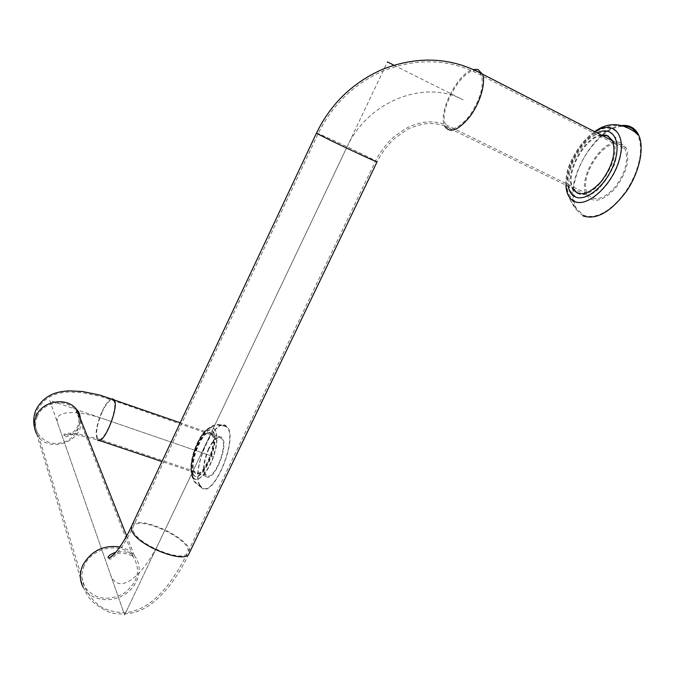 <?xml version="1.0" encoding="UTF-8"?>
<svg xmlns="http://www.w3.org/2000/svg" width="675" height="675" viewBox="0 0 675 675"><rect width="100%" height="100%" fill="white"/><g stroke="black" fill="none" stroke-linecap="round" stroke-linejoin="round"><path stroke-width="0.51" stroke-dasharray="3.38 2.53" d="M211.781 434.278L210.971 433.316C203.158 425.528 186.452 467.108 195.058 472.939C202.162 480.187 218.329 442.876 211.781 434.278M212.271 434.455L211.461 433.493C203.639 425.697 186.941 467.269 195.547 473.108C202.66 480.355 218.827 443.053 212.271 434.455M200.019 485.198C190.553 470.433 214.996 415.412 226.125 426.642C239.33 435.569 213.823 499.053 201.757 487.316L200.019 485.198M199.792 485.679C190.173 470.652 215.021 414.712 226.344 426.136C239.768 435.215 213.832 499.778 201.563 487.839L199.792 485.679M601.071 134.975C583.74 137.152 564.047 174.116 572.425 188.308M601.703 135.304C584.373 137.464 564.68 174.42 573.058 188.62M577.252 193.092C592.186 203.496 623.489 158.355 613.001 140.738L608.31 135.979M636.204 132.418L637.858 135.169L639.883 141.143L640.642 148.306L640.094 156.398L638.246 165.088L635.175 174.04L630.99 182.891L625.868 191.27L620.021 198.855L613.685 205.352L607.12 210.516L600.59 214.161L594.329 216.177L588.575 216.532L583.529 215.224L576.653 208.837C573.851 203.943 572.746 197.606 573.345 189.835M573.438 188.797C576.425 167.982 586.027 150.247 602.235 135.574M602.75 135.152C610.706 128.79 618.157 125.803 625.109 126.2M583.158 215.966L576.18 209.486C561.094 187.372 594.042 126.419 622.24 125.449M208.896 448.9C203.631 461.489 202.762 470.289 206.297 475.318C213.697 482.524 229.264 443.762 221.172 438.303C217.603 436.362 213.511 439.898 208.896 448.9M619.717 144.239L625.084 149.074C628.94 160.253 625.489 173.078 614.731 187.557C602.994 199.8 594.008 201.952 587.756 194.037C577.614 178.917 603.788 137.607 619.717 144.239M620.485 142.729L626.181 147.859C630.231 159.663 626.586 173.205 615.229 188.485C602.842 201.378 593.359 203.656 586.778 195.311C576.062 179.381 603.636 135.785 620.485 142.729M208.634 448.47C203.082 461.759 202.162 471.049 205.9 476.356C213.705 483.958 230.141 443.045 221.594 437.282C217.831 435.232 213.511 438.961 208.634 448.47M393.896 65.197L463.067 99.807C424.221 78.899 367.419 101.545 346.798 147.395L124.588 615.001L57.729 423.284C52.852 410.29 76.368 409.269 105.503 419.529L213.612 456.705L49.739 400.359L124.588 615.001L387.408 61.948M346.798 147.395L160.481 539.468C141.033 581.158 116.716 595.392 110.017 573.218L57.729 423.284M192.923 476.871L191.413 469.817C190.797 456.992 199.581 435.139 207.613 429.486L207.613 429.486C216.008 422.845 219.94 436.295 214.296 454.343C208.837 472.424 196.872 484.76 192.923 476.871M193.337 474.272C186.469 462.113 206.204 420.415 213.452 431.975C221.054 443.559 200.137 487.358 193.337 474.272M192.383 476.997L190.865 469.884C190.232 456.916 199.133 434.767 207.267 429.064L207.267 429.064C215.738 422.364 219.704 435.974 213.983 454.224C208.465 472.517 196.374 484.979 192.383 476.997M192.847 474.112C185.988 461.945 205.723 420.247 212.963 431.806C220.556 443.382 199.64 487.19 192.847 474.112M575.125 201.319C564.502 193.987 564.038 179.457 573.725 157.722L573.725 157.722C578.897 147.631 585.326 139.666 593.021 133.844L593.021 133.844C611.288 119.88 626.839 132.73 619.937 158.591C613.499 184.368 588.178 207.841 575.125 201.319M576.053 197.227L570.054 190.738C568.164 183.625 568.704 175.095 571.674 165.156C575.952 155.191 581.656 146.559 588.786 139.244C596.219 133.481 603.062 130.984 609.289 131.743L615.819 137.725C618.072 144.813 617.676 153.588 614.63 164.059C610.082 174.572 604.058 183.516 596.557 190.89C588.87 196.425 582.036 198.543 576.053 197.227M565.912 185.127C565.751 176.572 568.08 167.375 572.906 157.537L572.906 157.537C578.171 147.201 584.736 139.075 592.599 133.144L594.692 131.709M568.232 186.266C564.73 169.687 580.551 140.071 596.987 132.882M102.17 411.986C96.761 425.022 95.344 433.958 97.9 438.784C103.528 445.568 119.661 405.413 113.299 400.469C110.455 398.765 106.751 402.604 102.17 411.986M37.361 416.407C34.847 422.314 34.999 427.984 37.817 433.417C45.495 443.922 55.789 446.175 68.681 440.159C79.954 431.688 82.367 421.85 75.938 410.645C67.238 398.005 43.394 401.448 37.361 416.407M84.282 565.599C81.008 573.033 81.118 580.044 84.611 586.634C94.213 599.265 107.207 601.577 123.601 593.57C137.978 582.618 141.202 570.367 133.27 556.791C122.504 541.519 92.171 546.784 84.282 565.599M133.312 531.006C137.751 545.122 184.967 563.676 187.692 552.521C194.113 540.363 136.671 513.608 132.983 527.057L133.312 531.006M319.891 134.899C329.147 140.046 377.452 162.743 375.494 161.03C376.363 160.481 316.212 131.954 318.102 133.81L319.891 134.899M479.613 72.571L481.435 75.482C484.017 86.518 480.077 99.883 469.614 115.594C458.46 129.085 450.436 132.072 445.551 124.546C438.024 110.506 462.307 67.559 476.221 70.858M316.507 133.059C314.508 131.102 378 161.215 377.089 161.789L377.089 161.789C382.016 151.816 390.31 142.079 394.47 138.628L405.464 130.663C407.531 128.849 413.328 126.672 422.854 124.133C430.245 122.943 437.493 123.55 444.597 125.938C437.56 112.658 457.793 72.613 473.318 69.517M112.05 398.824C109.029 399.566 105.68 403.81 101.984 411.573C96.28 425.334 94.778 434.759 97.487 439.864L77.026 434.835L69.019 434.346C65.99 434.531 64.336 435.021 64.049 435.797C61.121 437.864 79.102 437.856 80.409 418.77M34.577 427.773L36.661 433.907C46.6 454.587 84.232 442.353 80.806 419.782M36.661 433.907L83.143 587.292L87.792 596.017C92.332 602.598 100.035 608.217 110.894 612.883C130.072 616.275 140.662 610.808 148.947 605.644C164.109 595.063 177.533 577.606 189.194 553.264C195.86 540.869 137.835 513.042 131.768 525.715M83.143 587.292C90.18 600.21 110.084 603.644 124.343 594.683C138.763 585.951 143.724 567.27 134.494 555.795C130.874 551.306 125.989 548.353 119.855 546.952M211.461 433.493L210.971 433.316M195.547 473.108L195.058 472.939M226.125 426.642C220.345 424.946 216.633 424.609 214.988 425.613C213.275 425.9 210.819 427.191 207.613 429.486C199.049 435.991 190.873 456.342 191.413 469.817C191.894 475.521 193.269 479.697 195.547 482.363L201.757 487.316M226.344 426.136C220.295 424.389 216.422 424.052 214.726 425.115C212.963 425.436 210.473 426.752 207.267 429.064C198.551 435.712 190.325 456.19 190.865 469.884C191.363 475.698 192.772 479.976 195.117 482.709L201.563 487.839M613.001 140.738L612.36 140.408M573.311 189.093L572.678 188.789M637.858 135.169C628.923 125.904 616.874 124.799 611.93 125.778C605.239 126.681 598.936 129.372 593.021 133.844C585.267 139.75 578.829 147.715 573.725 157.722C569.953 165.215 567.709 172.969 567 180.976C566.148 187.009 567.793 200.256 576.653 208.837M594.65 131.684L592.599 133.144C584.668 139.168 578.104 147.293 572.906 157.537C562.705 175.854 563.794 193.177 576.18 209.486M221.172 438.303L113.299 400.469L99.647 396.191L81.591 392.538L68.335 392.023C61.931 392.648 46.153 393.154 37.041 410.434C34.147 418.77 34.4 426.431 37.817 433.417L84.611 586.634C88.02 594.329 92.846 600.598 99.107 605.441C107.443 612.006 125.069 614.503 134.907 610.639C153.757 604.69 171.349 585.318 187.692 552.521L375.494 161.03C380.54 150.812 389.104 140.788 393.424 137.227L404.848 129.052C408.999 126.967 411.067 125.196 422.997 122.437C430.692 121.306 438.21 122.006 445.551 124.546L587.756 194.037M206.297 475.318L97.9 438.784L77.051 433.671L68.985 433.198C65.939 433.392 64.268 433.89 63.956 434.692C62.547 436.219 72.385 436.463 77.667 426.305C81.278 416.618 76.722 410.552 75.938 410.645L133.27 556.791C129.364 553.66 118.564 551.5 113.569 554.732M109.283 558.056L109.004 558.681C110.919 562.208 124.141 546.809 132.983 527.057L318.102 133.81C332.286 104.625 354.274 83.531 384.067 70.537C418.643 57.417 451.102 59.062 481.435 75.482L625.084 149.074M444.597 125.938L586.778 195.311M612.588 140.881L626.181 147.859M221.594 437.282L180.208 422.752M205.9 476.356L161.949 461.557M99.073 440.395L97.487 439.864M126.63 535.883L134.494 555.795C129.364 552.083 123.145 550.901 115.83 552.234"/><path stroke-width="1.01" d="M572.425 188.308L572.678 188.789C579.192 197.176 588.684 194.797 601.147 181.634C612.588 166.075 616.326 152.331 612.36 140.408L606.698 135.262L601.071 134.975M608.31 135.979L601.703 135.304M573.058 188.62L577.252 193.092M573.345 189.835L573.438 188.797M602.235 135.574L602.75 135.152M625.109 126.2C629.716 126.588 633.42 128.663 636.204 132.418M622.24 125.449C629.572 124.917 634.964 127.955 638.423 134.561C644.836 147.218 639.579 172.302 626.206 191.641C610.706 212.06 596.362 220.168 583.158 215.966M387.408 61.948L393.896 65.197M594.692 131.709C612.807 119.559 626.83 134.08 619.279 159.789C612.149 185.431 587.267 207.875 574.383 201.462C569.101 198.906 566.274 193.463 565.912 185.127M596.987 132.882C612.284 125.28 621.979 140.349 614.478 162.287C607.314 184.207 586.44 202.238 575.412 196.914C571.615 195.168 569.219 191.624 568.232 186.266M476.221 70.858L479.613 72.571M473.318 69.517L477.858 69.449L482.482 74.14C486.042 82.882 480.195 102.828 469.986 116.488C458.215 130.714 449.752 133.861 444.597 125.938M97.487 439.864C103.418 447.019 120.445 404.629 113.738 399.414L112.05 398.824M318.381 134.198C328.109 139.615 379.156 163.595 377.089 161.789L189.194 553.264C186.317 565.042 136.434 545.425 131.785 530.533L131.448 526.39L316.507 133.059L318.381 134.198M80.806 419.782L76.899 409.877C67.677 396.605 42.584 400.267 36.222 416.019C33.581 422.229 33.725 428.186 36.661 433.907M131.768 525.715L131.448 526.39C122.858 545.408 110.278 560.689 108.008 557.525C108.498 555.702 111.105 553.947 115.83 552.234M119.855 546.952C103.444 544.784 91.1 550.859 82.839 565.169C79.397 572.982 79.498 580.357 83.143 587.292M594.65 131.684C608.226 121.449 622.814 122.411 638.423 134.561M113.569 554.732L109.283 558.056M316.507 133.059C330.809 103.596 353.008 82.266 383.113 69.069C418.399 55.62 451.516 57.308 482.482 74.14L612.588 140.881M180.208 422.752L100.237 395.17L82.299 391.475L68.892 390.85C62.066 391.492 45.638 391.711 35.902 409.995C33.564 415.986 33.126 421.909 34.577 427.773M161.949 461.557L99.073 440.395M80.409 418.77C79.895 414.138 78.722 411.176 76.899 409.877L126.63 535.883"/></g></svg>
